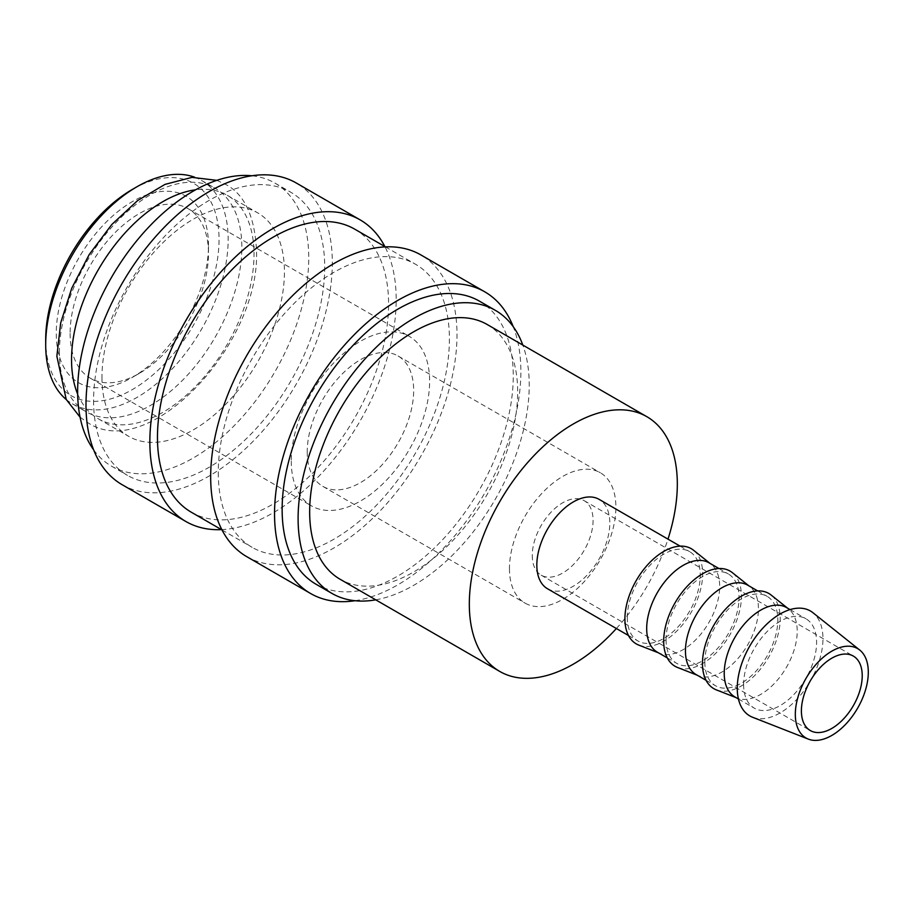 <?xml version="1.0" encoding="UTF-8"?>
<svg xmlns="http://www.w3.org/2000/svg" width="914" height="914" viewBox="0 0 914 914"><rect width="100%" height="100%" fill="white"/><g stroke="black" fill="none" stroke-linecap="round" stroke-linejoin="round"><path stroke-width="0.69" stroke-dasharray="4.57 3.43" d="M59.387 352.69A129.023 74.491 -60 0 1 115.701 222.856A129.023 74.491 -60 0 1 215.121 188.284A129.023 74.491 -60 0 1 241.844 247.351A129.023 74.491 -60 0 1 185.531 377.196A129.023 74.491 -60 0 1 86.11 411.757A129.023 74.491 -60 0 1 59.387 352.69M315.993 584.206A163.423 94.359 120 0 0 441.919 540.425A163.423 94.359 120 0 0 513.257 375.962A163.423 94.359 120 0 0 479.416 301.14M375.745 599.835A163.423 94.359 120 0 0 529.229 385.171A163.423 94.359 120 0 0 522.819 345.081M246.746 556.649A174.174 100.563 120 0 0 380.967 509.978A174.174 100.563 120 0 0 457 334.695A174.174 100.563 120 0 0 420.931 254.96M354.986 600.726A174.174 100.563 120 0 0 520.866 371.564A174.174 100.563 120 0 0 513.222 326.664M191.3 512.217A163.423 94.359 120 0 0 317.238 468.436A163.423 94.359 120 0 0 388.576 303.974A163.423 94.359 120 0 0 354.735 229.163M218.275 472.527A163.423 94.359 120 0 0 252.127 547.337A163.423 94.359 120 0 0 378.065 503.557A163.423 94.359 120 0 0 449.402 339.083A163.423 94.359 120 0 0 415.55 264.272A163.423 94.359 120 0 0 289.612 308.052A163.423 94.359 120 0 0 218.275 472.527M122.065 484.66A174.174 100.563 120 0 0 256.286 438A174.174 100.563 120 0 0 332.319 262.718A174.174 100.563 120 0 0 296.239 182.983M221.428 529.617A174.174 100.563 120 0 0 396.185 299.586A174.174 100.563 120 0 0 384.851 246.552M93.639 449.837A163.423 94.359 120 0 0 111.474 466.129A163.423 94.359 120 0 0 237.412 422.348A163.423 94.359 120 0 0 308.749 257.885A163.423 94.359 120 0 0 274.897 183.074A163.423 94.359 120 0 0 251.864 175.774M93.594 400.538A163.423 94.359 120 0 0 127.446 475.349A163.423 94.359 120 0 0 253.384 431.568A163.423 94.359 120 0 0 324.71 267.105A163.423 94.359 120 0 0 290.869 192.294A163.423 94.359 120 0 0 164.931 236.075A163.423 94.359 120 0 0 93.594 400.538M77.656 394.083A129.023 74.491 120 0 0 98.266 418.783A129.023 74.491 120 0 0 197.698 384.211A129.023 74.491 120 0 0 254.012 254.378A129.023 74.491 120 0 0 227.289 195.31A129.023 74.491 120 0 0 195.596 189.804M101.957 377.276A129.023 74.491 120 0 0 128.68 436.332A129.023 74.491 120 0 0 228.1 401.772A129.023 74.491 120 0 0 284.425 271.926A129.023 74.491 120 0 0 257.702 212.871A129.023 74.491 120 0 0 158.282 247.431A129.023 74.491 120 0 0 101.957 377.276M45.7 339.528A122.567 70.766 120 0 0 132.37 389.57A122.567 70.766 120 0 0 219.04 239.445A122.567 70.766 120 0 0 132.37 189.415M66.276 399.555A129.023 74.491 120 0 0 72.423 403.851A129.023 74.491 120 0 0 171.843 369.29A129.023 74.491 120 0 0 228.157 239.445A129.023 74.491 120 0 0 201.446 180.389A129.023 74.491 120 0 0 194.648 177.213M752.565 717.25A60.587 34.983 120 0 0 798.208 697.839A60.587 34.983 120 0 0 822.954 638.726A60.587 34.983 120 0 0 812.923 612.7M734.925 696.959A51.607 29.796 120 0 0 737.255 698.079A51.607 29.796 120 0 0 776.146 681.558A51.607 29.796 120 0 0 797.214 631.197A51.607 29.796 120 0 0 788.668 609.032A51.607 29.796 120 0 0 786.531 607.57M743.619 684.529A51.607 29.796 120 0 0 754.301 708.156A51.607 29.796 120 0 0 794.072 694.32A51.607 29.796 120 0 0 816.602 642.393A51.607 29.796 120 0 0 805.919 618.767A51.607 29.796 120 0 0 766.149 632.591A51.607 29.796 120 0 0 743.619 684.529M716.336 689.876A54.977 31.739 120 0 0 757.763 672.27A54.977 31.739 120 0 0 780.213 618.629A54.977 31.739 120 0 0 771.108 595.025M696.148 674.578A51.607 29.796 120 0 0 698.479 675.697A51.607 29.796 120 0 0 737.37 659.165A51.607 29.796 120 0 0 758.437 608.815A51.607 29.796 120 0 0 749.891 586.651A51.607 29.796 120 0 0 747.755 585.189M704.843 662.136A51.607 29.796 120 0 0 715.536 685.763A51.607 29.796 120 0 0 755.307 671.939A51.607 29.796 120 0 0 777.825 620A51.607 29.796 120 0 0 767.143 596.374A51.607 29.796 120 0 0 727.373 610.209A51.607 29.796 120 0 0 704.843 662.136M677.571 667.494A54.977 31.739 120 0 0 718.987 649.888A54.977 31.739 120 0 0 741.437 596.248A54.977 31.739 120 0 0 732.331 572.632M657.372 652.185A51.607 29.796 120 0 0 659.714 653.316A51.607 29.796 120 0 0 698.593 636.784A51.607 29.796 120 0 0 719.672 586.422A51.607 29.796 120 0 0 711.126 564.258A51.607 29.796 120 0 0 708.978 562.796M666.066 639.754A51.607 29.796 120 0 0 676.76 663.381A51.607 29.796 120 0 0 716.53 649.557A51.607 29.796 120 0 0 739.06 597.619A51.607 29.796 120 0 0 728.367 573.992A51.607 29.796 120 0 0 688.596 587.816A51.607 29.796 120 0 0 666.066 639.754M638.795 645.113A54.977 31.739 120 0 0 680.21 627.507A54.977 31.739 120 0 0 702.66 573.855A54.977 31.739 120 0 0 693.555 550.251M547.52 588.765A51.607 29.796 120 0 0 587.279 574.94A51.607 29.796 120 0 0 609.809 523.002A51.607 29.796 120 0 0 599.127 499.375M627.301 617.373A51.607 29.796 120 0 0 637.983 641A51.607 29.796 120 0 0 677.754 627.164A51.607 29.796 120 0 0 700.284 575.237A51.607 29.796 120 0 0 689.59 551.61A51.607 29.796 120 0 0 649.82 565.435A51.607 29.796 120 0 0 627.301 617.373M487.208 324.516A147.085 84.922 -60 0 1 517.667 391.843A147.085 84.922 -60 0 1 453.47 539.866A147.085 84.922 -60 0 1 340.122 579.27M616.379 628.524A147.085 84.922 120 0 0 667.985 539.134M532.268 555.484A43.004 24.827 120 0 0 541.168 575.169A43.004 24.827 120 0 0 574.312 563.641A43.004 24.827 120 0 0 593.083 520.363A43.004 24.827 120 0 0 584.183 500.678A43.004 24.827 120 0 0 551.039 512.194A43.004 24.827 120 0 0 532.268 555.484M307.23 451.893A75.256 43.449 120 0 0 322.813 486.351A75.256 43.449 120 0 0 380.818 466.186A75.256 43.449 120 0 0 413.665 390.438A75.256 43.449 120 0 0 398.081 355.992A75.256 43.449 120 0 0 340.077 376.157A75.256 43.449 120 0 0 307.23 451.893M509.452 568.645A75.256 43.449 120 0 0 525.047 603.103A75.256 43.449 120 0 0 583.041 582.938A75.256 43.449 120 0 0 615.899 507.201A75.256 43.449 120 0 0 600.304 472.744A75.256 43.449 120 0 0 542.31 492.909A75.256 43.449 120 0 0 509.452 568.645M70.104 333.427A97.844 56.485 120 0 0 90.372 378.213A97.844 56.485 120 0 0 139.294 373.369A97.844 56.485 120 0 0 208.472 253.544A97.844 56.485 120 0 0 188.204 208.746A97.844 56.485 120 0 0 112.81 234.967A97.844 56.485 120 0 0 70.104 333.427M291.269 461.113A97.844 56.485 120 0 0 311.525 505.899A97.844 56.485 120 0 0 386.919 479.69A97.844 56.485 120 0 0 429.626 381.229A97.844 56.485 120 0 0 409.369 336.432A97.844 56.485 120 0 0 333.976 362.652A97.844 56.485 120 0 0 291.269 461.113M208.472 245.546A107.624 62.141 120 0 0 132.37 201.617A107.624 62.141 120 0 0 56.268 333.427A107.624 62.141 120 0 0 132.37 377.368A107.624 62.141 120 0 0 208.472 245.546L208.472 253.544M80.066 417.184L87.893 422.714C148.731 463.421 260.227 344.178 256.526 250.859C254.823 216.264 244.484 194.099 225.507 184.354L216.801 180.344M221.999 529.949L252.127 547.337M111.474 466.129L127.446 475.349M98.266 418.783L128.68 436.332M738.443 698.993L754.301 708.156M737.255 698.079L736.044 697.611M706.065 680.302L715.536 685.763M698.479 675.697L697.268 675.218M667.289 657.909L676.76 663.381M659.714 653.316L658.491 652.836M628.512 635.527L637.983 641M541.168 575.169L810.307 730.549M322.813 486.351L525.047 603.103M90.372 378.213L311.525 505.899M139.294 373.369L132.37 377.368M72.423 403.851L86.11 411.757M201.446 180.389L215.121 188.284M188.204 208.746L409.369 336.432M398.081 355.992L600.304 472.744M584.183 500.678L853.31 656.058M680.119 546.138L689.59 551.61M711.126 564.258L710.098 563.447M718.895 568.519L728.367 573.992M749.891 586.651L748.874 585.828M757.672 590.912L767.143 596.374M788.668 609.032L787.651 608.221M790.05 609.604L805.919 618.767M227.289 195.31L257.702 212.871M274.897 183.074L290.869 192.294M385.422 246.883L415.55 264.272"/><path stroke-width="1.37" d="M522.819 345.081A163.423 94.359 120 0 0 495.377 310.36L479.416 301.14A163.423 94.359 120 0 0 353.478 344.932A163.423 94.359 120 0 0 282.14 509.395A163.423 94.359 120 0 0 315.993 584.206L331.953 593.426A163.423 94.359 120 0 0 375.745 599.835M495.377 310.36A163.423 94.359 120 0 0 369.439 354.141A163.423 94.359 120 0 0 298.101 518.615A163.423 94.359 120 0 0 331.953 593.426M513.222 326.664A174.174 100.563 120 0 0 484.786 291.829L420.931 254.96A174.174 100.563 120 0 0 286.71 301.631A174.174 100.563 120 0 0 210.677 476.914A174.174 100.563 120 0 0 246.746 556.649L310.611 593.517A174.174 100.563 120 0 0 354.986 600.726M484.786 291.829A174.174 100.563 120 0 0 350.565 338.5A174.174 100.563 120 0 0 274.543 513.782A174.174 100.563 120 0 0 310.611 593.517M385.422 246.883L354.735 229.163A163.423 94.359 120 0 0 228.797 272.943A163.423 94.359 120 0 0 157.459 437.406A163.423 94.359 120 0 0 191.3 512.217L221.999 529.949M384.851 246.552A174.174 100.563 120 0 0 360.105 219.851L296.239 182.983A174.174 100.563 120 0 0 162.018 229.643A174.174 100.563 120 0 0 85.996 404.925A174.174 100.563 120 0 0 122.065 484.66L185.93 521.528A174.174 100.563 120 0 0 221.428 529.617M360.105 219.851A174.174 100.563 120 0 0 225.884 266.511A174.174 100.563 120 0 0 149.85 441.793A174.174 100.563 120 0 0 185.93 521.528M251.864 175.774A163.423 94.359 120 0 0 135.866 241.844A163.423 94.359 120 0 0 77.633 391.318A163.423 94.359 120 0 0 93.639 449.837M195.596 189.804A129.023 74.491 120 0 0 71.543 359.716A129.023 74.491 120 0 0 77.656 394.083M194.648 177.213A129.023 74.491 120 0 0 136.929 186.776L132.37 189.415A122.567 70.766 120 0 0 45.7 339.528L45.7 344.795A129.023 74.491 120 0 0 66.276 399.555M859.754 650.071L812.923 612.7A60.587 34.983 120 0 0 765.452 625.439A60.587 34.983 120 0 0 737.267 688.185A60.587 34.983 120 0 0 752.565 717.25L808.342 739.118A51.607 29.796 120 0 0 847.221 722.597A51.607 29.796 120 0 0 868.3 672.236A51.607 29.796 120 0 0 859.754 650.071A51.607 29.796 120 0 0 819.321 660.925A51.607 29.796 120 0 0 795.317 714.371A51.607 29.796 120 0 0 808.342 739.118M790.05 609.604L786.531 607.57A51.607 29.796 120 0 0 746.761 621.394A51.607 29.796 120 0 0 724.231 673.332A51.607 29.796 120 0 0 734.925 696.959L738.443 698.993M787.651 608.221L771.108 595.025A54.977 31.739 120 0 0 728.035 606.576A54.977 31.739 120 0 0 702.466 663.518A54.977 31.739 120 0 0 716.336 689.876L736.044 697.611M757.672 590.912L747.755 585.189A51.607 29.796 120 0 0 707.984 599.013A51.607 29.796 120 0 0 685.454 650.951A51.607 29.796 120 0 0 696.148 674.578L706.065 680.302M748.874 585.828L732.331 572.632A54.977 31.739 120 0 0 689.259 584.183A54.977 31.739 120 0 0 663.69 641.125A54.977 31.739 120 0 0 677.571 667.494L697.268 675.218M718.895 568.519L708.978 562.796A51.607 29.796 120 0 0 669.208 576.631A51.607 29.796 120 0 0 646.689 628.558A51.607 29.796 120 0 0 657.372 652.185L667.289 657.909M710.098 563.447L693.555 550.251A54.977 31.739 120 0 0 650.494 561.802A54.977 31.739 120 0 0 624.913 618.744A54.977 31.739 120 0 0 638.795 645.113L658.491 652.836M680.119 546.138L599.127 499.375A51.607 29.796 120 0 0 559.357 513.2A51.607 29.796 120 0 0 536.826 565.138A51.607 29.796 120 0 0 547.52 588.765L628.512 635.527M499.775 671.447L340.122 579.27A147.085 84.922 -60 0 1 309.663 511.943A147.085 84.922 -60 0 1 373.86 363.921A147.085 84.922 -60 0 1 487.208 324.516L646.861 416.693A147.085 84.922 120 0 0 533.513 456.097A147.085 84.922 120 0 0 469.316 604.108A147.085 84.922 120 0 0 499.775 671.447A147.085 84.922 120 0 0 616.379 628.524M667.985 539.134A147.085 84.922 120 0 0 677.32 484.02A147.085 84.922 120 0 0 646.861 416.693M862.222 675.743A43.004 24.827 -60 0 1 843.451 719.032A43.004 24.827 -60 0 1 810.307 730.549A43.004 24.827 -60 0 1 801.395 710.864A43.004 24.827 -60 0 1 820.166 667.586A43.004 24.827 -60 0 1 853.31 656.058A43.004 24.827 -60 0 1 862.222 675.743M136.929 186.776A129.023 74.491 120 0 0 45.7 344.795M216.801 180.344L192.02 177.373L164.988 184.4L137.626 200.566L111.759 224.547L89.241 254.515L71.76 288.173L60.678 322.928L56.862 356.209L66.219 399.441L80.066 417.184"/></g></svg>
